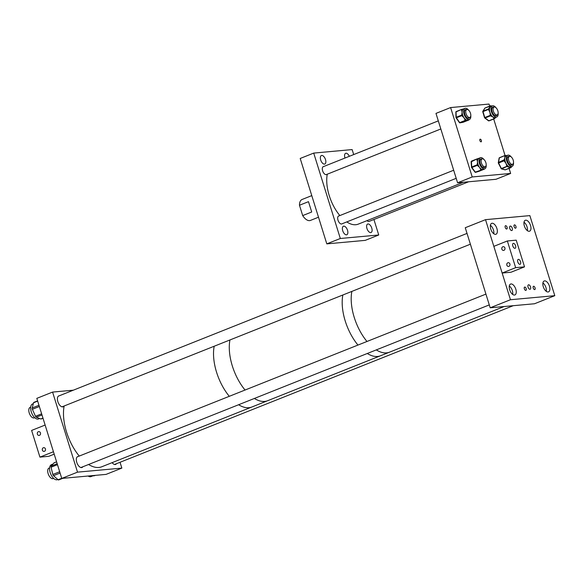 <?xml version="1.0" encoding="UTF-8"?>
<svg xmlns="http://www.w3.org/2000/svg" width="584" height="584" viewBox="0 0 584 584"><rect width="100%" height="100%" fill="white"/><g stroke="black" fill="none" stroke-linecap="round" stroke-linejoin="round"><path stroke-width="0.88" d="M248.908 407.705A39.464 20.148 68.3 0 0 251.857 407.004A39.464 20.148 -111.7 0 1 238.615 404.734A39.464 20.148 68.3 0 0 248.908 407.705M264.669 401.427A39.464 20.148 68.3 0 0 267.618 400.726A39.464 20.148 -111.7 0 1 267.552 400.748A39.464 20.148 -111.7 0 1 254.376 398.456A39.464 20.148 68.3 0 0 264.669 401.427M214.189 346.232A39.464 20.148 68.3 0 0 229.3 396.31A39.464 20.148 -111.7 0 1 219.664 380.476A39.464 20.148 -111.7 0 1 214.189 346.232M229.95 339.954A39.464 20.148 68.3 0 0 245.061 390.032A39.464 20.148 -111.7 0 1 229.95 339.954M267.684 400.697A39.464 20.148 -111.7 0 1 267.618 400.726L380.52 355.766A39.464 20.148 -111.7 0 1 377.556 356.466A39.464 20.148 -111.7 0 1 367.285 353.495A39.464 20.148 -111.7 0 0 380.454 355.787A39.464 20.148 -111.7 0 0 380.52 355.766L389.528 352.174A39.464 20.148 -111.7 0 1 386.564 352.875A39.464 20.148 -111.7 0 1 376.286 349.904A39.464 20.148 -111.7 0 0 381.228 352.232A39.464 20.148 -111.7 0 0 389.528 352.174L504.153 306.527M357.963 345.071A39.464 20.148 -111.7 0 1 342.852 294.993A39.464 20.148 -111.7 0 0 357.963 345.071M366.971 341.479A39.464 20.148 -111.7 0 1 351.86 291.409A39.464 20.148 -111.7 0 0 366.971 341.479M505.627 225.679A1.759 0.898 68.3 0 0 505.496 225.709A1.759 0.898 68.3 0 0 505.262 227.556A1.759 0.898 68.3 0 0 506.664 229.016A1.759 0.898 68.3 0 0 506.795 228.986A1.759 0.898 68.3 0 0 507.029 227.139A1.759 0.898 68.3 0 0 505.627 225.679M514.497 224.869A1.759 0.898 68.3 0 0 514.365 224.906A1.759 0.898 68.3 0 0 514.132 226.745A1.759 0.898 68.3 0 0 515.533 228.205A1.759 0.898 68.3 0 0 515.665 228.176A1.759 0.898 68.3 0 0 515.898 226.329A1.759 0.898 68.3 0 0 514.497 224.869M533.615 286.255A1.759 0.898 68.3 0 0 533.484 286.291A1.759 0.898 68.3 0 0 533.25 288.131A1.759 0.898 68.3 0 0 534.652 289.591A1.759 0.898 68.3 0 0 534.783 289.562A1.759 0.898 68.3 0 0 535.017 287.715A1.759 0.898 68.3 0 0 533.615 286.255M524.746 287.065A1.759 0.898 68.3 0 0 524.615 287.094A1.759 0.898 68.3 0 0 524.381 288.941A1.759 0.898 68.3 0 0 525.783 290.401A1.759 0.898 68.3 0 0 525.921 290.372A1.759 0.898 68.3 0 0 526.148 288.525A1.759 0.898 68.3 0 0 524.746 287.065M529.177 231.279A5.862 2.993 -111.7 0 1 524.512 226.424A5.862 2.993 -111.7 0 1 525.279 220.278A5.862 2.993 -111.7 0 1 525.717 220.175A5.862 2.993 -111.7 0 1 530.381 225.03A5.862 2.993 -111.7 0 1 529.615 231.176A5.862 2.993 -111.7 0 1 529.177 231.279M495.56 234.345A5.862 2.993 -111.7 0 1 490.896 229.49A5.862 2.993 -111.7 0 1 491.662 223.351A5.862 2.993 -111.7 0 1 492.1 223.241A5.862 2.993 -111.7 0 1 496.765 228.096A5.862 2.993 -111.7 0 1 495.999 234.242A5.862 2.993 -111.7 0 1 495.56 234.345M548.084 291.978A5.862 2.993 -111.7 0 1 543.419 287.124A5.862 2.993 -111.7 0 1 544.186 280.984A5.862 2.993 -111.7 0 1 544.624 280.875A5.862 2.993 -111.7 0 1 549.288 285.737A5.862 2.993 -111.7 0 1 548.522 291.876A5.862 2.993 -111.7 0 1 548.084 291.978M514.467 295.051A5.862 2.993 -111.7 0 1 509.803 290.19A5.862 2.993 -111.7 0 1 510.569 284.05A5.862 2.993 -111.7 0 1 511.007 283.948A5.862 2.993 -111.7 0 1 515.672 288.803A5.862 2.993 -111.7 0 1 514.905 294.942A5.862 2.993 -111.7 0 1 514.467 295.051M511.715 230.556A2.365 1.212 -111.7 0 1 509.832 228.592A2.365 1.212 -111.7 0 1 510.139 226.11A2.365 1.212 -111.7 0 1 510.321 226.074A2.365 1.212 -111.7 0 1 512.204 228.03A2.365 1.212 -111.7 0 1 511.891 230.512A2.365 1.212 -111.7 0 1 511.715 230.556M530.002 289.27A2.365 1.212 -111.7 0 1 528.119 287.313A2.365 1.212 -111.7 0 1 528.432 284.831A2.365 1.212 -111.7 0 1 528.608 284.788A2.365 1.212 -111.7 0 1 530.491 286.751A2.365 1.212 -111.7 0 1 530.184 289.226A2.365 1.212 -111.7 0 1 530.002 289.27M485.523 219.657L465.258 227.731L490.195 307.797L510.46 299.731L485.523 219.657L529.863 215.613L554.8 295.679L534.535 303.753L490.195 307.797M554.8 295.679L510.46 299.731M112.113 462.652A5.862 2.993 68.3 0 0 115.172 464.528A5.862 2.993 68.3 0 0 115.617 464.426A5.862 2.993 68.3 0 0 116.435 463.711M78.19 456.491A5.862 2.993 68.3 0 0 78.103 456.498A5.862 2.993 68.3 0 0 77.665 456.6A5.862 2.993 68.3 0 0 76.898 462.74A5.862 2.993 68.3 0 0 81.563 467.601A5.862 2.993 68.3 0 0 82.001 467.492A5.862 2.993 68.3 0 0 82.826 466.784M59.283 395.784A5.862 2.993 68.3 0 0 59.196 395.791A5.862 2.993 68.3 0 0 58.758 395.901A5.862 2.993 68.3 0 0 57.991 402.04A5.862 2.993 68.3 0 0 62.656 406.895A5.862 2.993 68.3 0 0 63.094 406.793A5.862 2.993 68.3 0 0 63.919 406.077M120.041 462.28L121.852 468.105L77.519 472.149L61.758 478.427L36.814 398.361L52.582 392.083L73.343 390.185M121.852 468.105L106.091 474.383L61.758 478.427M77.519 472.149L52.582 392.083M40.442 432.919A1.92 1.628 84.8 0 1 37.376 434.138A1.92 1.628 84.8 0 1 40.442 432.919M45.428 448.928A1.92 1.628 84.8 0 1 42.369 450.147A1.92 1.628 84.8 0 1 45.428 448.928M54.195 454.162L48.8 456.308L39.931 457.119L31.616 430.43L45.129 425.05L53.443 451.739L39.931 457.119M518.395 259.369A2.621 1.336 68.3 0 0 518.198 259.413A2.621 1.336 68.3 0 0 517.855 262.158A2.621 1.336 68.3 0 0 519.942 264.333A2.621 1.336 68.3 0 0 520.14 264.282A2.621 1.336 68.3 0 0 520.483 261.537A2.621 1.336 68.3 0 0 518.395 259.369M513.409 243.353A2.621 1.336 68.3 0 0 513.212 243.397A2.621 1.336 68.3 0 0 512.869 246.149A2.621 1.336 68.3 0 0 514.957 248.317A2.621 1.336 68.3 0 0 515.154 248.273A2.621 1.336 68.3 0 0 515.497 245.521A2.621 1.336 68.3 0 0 513.409 243.353M506.839 265.173A1.92 1.628 84.8 0 1 509.898 263.953A1.92 1.628 84.8 0 1 506.839 265.173M501.853 249.156A1.92 1.628 84.8 0 1 504.912 247.937A1.92 1.628 84.8 0 1 501.853 249.156M516.212 240.163L507.35 240.966L515.657 267.662L524.527 266.851L516.212 240.163M524.527 266.851L511.015 272.232L502.152 273.042L493.838 246.353L507.35 240.966M502.152 273.042L515.657 267.662M92.732 475.902L91.002 476.588A8.059 4.11 -111.7 0 1 88.133 476.018M94.623 475.653A1.409 0.723 -111.7 0 1 94.535 475.704A1.409 0.723 -111.7 0 1 94.433 475.726L90.418 476.135A1.409 0.723 -111.7 0 1 89.841 475.865M57.794 479.493L57.385 479.661A8.059 4.11 -111.7 0 1 56.261 479.792A8.059 4.11 -111.7 0 1 50.217 472.675A8.059 4.11 -111.7 0 1 51.421 464.689L52.947 464.083M58.853 479.829A1.409 0.723 -111.7 0 1 58.707 479.939A1.409 0.723 -111.7 0 1 58.071 479.741L53.494 475.675A1.409 0.723 -111.7 0 1 52.823 474.478L51.049 467.222A1.409 0.723 -111.7 0 1 51.166 466.112L53.969 462.915A1.409 0.723 -111.7 0 1 54.122 462.805A1.409 0.723 -111.7 0 1 54.312 462.784M39.624 418.502L38.478 418.954A8.059 4.11 -111.7 0 1 34.04 416.969A8.059 4.11 -111.7 0 1 30.726 409.34A8.059 4.11 -111.7 0 1 32.514 403.989L33.339 403.661M43.004 418.232L41.15 418.976A1.409 0.723 -111.7 0 1 40.814 418.962L36.303 417.21A1.409 0.723 -111.7 0 1 35.493 416.282L32.376 409.289A1.409 0.723 -111.7 0 1 32.193 407.99L33.58 402.748A1.409 0.723 -111.7 0 1 33.865 402.369L37.602 400.879M345.013 158.03A4.577 2.336 -111.7 0 1 345.64 153.315A4.577 2.336 -111.7 0 1 345.983 153.234A4.577 2.336 -111.7 0 1 349.334 156.308M324.448 164.119A4.577 2.336 -111.7 0 1 320.806 160.323A4.577 2.336 -111.7 0 1 321.404 155.526A4.577 2.336 -111.7 0 1 321.748 155.446A4.577 2.336 -111.7 0 1 325.39 159.242A4.577 2.336 -111.7 0 1 324.792 164.038A4.577 2.336 -111.7 0 1 324.448 164.119M369.475 221.263A4.285 2.19 -111.7 0 1 369.168 221.446A4.285 2.19 -111.7 0 1 368.847 221.526A4.285 2.19 -111.7 0 1 367.037 220.635M370.709 232.622A4.577 2.336 -111.7 0 1 367.066 228.833A4.577 2.336 -111.7 0 1 367.664 224.03A4.577 2.336 -111.7 0 1 368.008 223.949A4.577 2.336 -111.7 0 1 371.65 227.745A4.577 2.336 -111.7 0 1 371.052 232.542A4.577 2.336 -111.7 0 1 370.709 232.622M342.144 223.76A4.285 2.19 -111.7 0 1 341.83 223.942A4.285 2.19 -111.7 0 1 341.509 224.015A4.285 2.19 -111.7 0 1 338.099 220.467A4.285 2.19 -111.7 0 1 338.662 215.978A4.285 2.19 -111.7 0 1 338.983 215.905A4.285 2.19 -111.7 0 1 339.012 215.905M346.473 234.834A4.577 2.336 -111.7 0 1 342.83 231.045A4.577 2.336 -111.7 0 1 343.428 226.242A4.577 2.336 -111.7 0 1 343.772 226.161A4.577 2.336 -111.7 0 1 347.414 229.957A4.577 2.336 -111.7 0 1 346.816 234.753A4.577 2.336 -111.7 0 1 346.473 234.834M326.77 174.397A4.285 2.19 -111.7 0 1 326.456 174.579A4.285 2.19 -111.7 0 1 326.135 174.66A4.285 2.19 -111.7 0 1 322.726 171.112A4.285 2.19 -111.7 0 1 323.288 166.623A4.285 2.19 -111.7 0 1 323.609 166.542A4.285 2.19 -111.7 0 1 323.638 166.542M313.717 153.088L300.205 158.468L326.806 243.871L340.319 238.491L313.717 153.088L352.137 149.577L353.7 154.57M373.921 219.496L378.739 234.987L365.234 240.367L326.806 243.871M378.739 234.987L340.319 238.491M318.499 217.212L310.425 220.431A11.278 5.76 -111.7 0 1 309.578 220.628A11.278 5.76 -111.7 0 1 302.694 215.591L311.703 212.007L308.483 201.67L299.475 205.254A11.278 5.76 -111.7 0 1 302.081 199.48L311.776 195.618M299.475 205.254L302.694 215.591M480.216 139.174A1.409 0.723 68.3 0 0 480.106 139.196A1.409 0.723 68.3 0 0 479.924 140.678A1.409 0.723 68.3 0 0 481.048 141.839A1.409 0.723 68.3 0 0 481.15 141.817A1.409 0.723 68.3 0 0 481.333 140.343A1.409 0.723 68.3 0 0 480.216 139.174M489.677 106.12L489.034 104.062L450.614 107.566L435.978 113.391L457.586 182.785L472.222 176.959L510.65 173.448L509.065 168.367M450.614 107.566L472.222 176.959M505.05 155.475L493.692 118.997M457.586 182.785L496.013 179.281L510.65 173.448M468.55 110.12A5.979 3.051 68.3 0 0 465.017 108.354A5.979 3.051 68.3 0 0 464.046 109.31A5.979 3.051 68.3 0 0 464.922 116.18A5.979 3.051 68.3 0 0 469.441 119.457A5.979 3.051 68.3 0 0 470.412 118.508A5.979 3.051 68.3 0 0 470.792 115.756M461.615 110.179L461.601 109.668L462.689 109.646A0.562 0.482 -100.6 0 0 462.134 109.274L463.696 108.901A5.979 3.051 68.3 0 0 463.506 108.96A5.979 3.051 68.3 0 0 462.689 109.646A5.979 3.051 68.3 0 0 462.535 109.916A5.979 3.051 68.3 0 0 462.404 110.215A5.979 3.051 68.3 0 0 462.126 112.186L461.615 110.179L462.404 110.215L462.389 109.704A0.562 0.482 -100.6 0 0 461.761 109.354L456.06 111.873L456.206 117.275L461.747 115.07L462.126 112.186A5.979 3.051 68.3 0 0 462.521 114.595A5.979 3.051 68.3 0 0 462.849 115.559A5.979 3.051 68.3 0 0 464.039 117.822L462.243 116.055L462.849 115.559L462.535 115.106L461.747 115.07L461.929 115.595L456.389 117.807L459.717 122.611L465.251 120.406L464.039 117.822A5.979 3.051 68.3 0 0 465.55 119.457A5.979 3.051 68.3 0 0 466.163 119.859A5.979 3.051 68.3 0 0 467.631 120.151L465.893 120.567A0.562 0.482 -100.6 0 0 466.163 119.859L465.251 120.406L465.594 120.625L460.053 122.83L463.287 122.217M468.645 118.289A4.635 2.365 68.3 0 0 469.127 117.705M465.433 110.077A4.285 2.19 68.3 0 0 465.083 110.15A4.285 2.19 68.3 0 0 464.762 110.347A4.635 2.365 68.3 0 0 465.441 115.668A4.635 2.365 68.3 0 0 468.945 118.216A4.635 2.365 68.3 0 0 469.697 117.479M469.835 117.42A4.227 2.161 -111.7 0 1 468.441 117.187A4.227 2.161 -111.7 0 1 465.893 113.099A4.227 2.161 -111.7 0 1 466.711 109.566A4.227 2.161 -111.7 0 1 468.113 109.799A4.227 2.161 -111.7 0 1 470.653 113.887A4.227 2.161 -111.7 0 1 469.835 117.42L467.901 118.194A4.285 2.19 68.3 0 0 468.251 118.114A4.285 2.19 68.3 0 0 468.558 117.931M468.762 119.735A0.562 0.482 79.4 0 1 468.47 120.085L467.631 120.151A5.979 3.051 68.3 0 0 467.93 120.063L469.441 119.457M461.703 109.376L456.192 111.566L461.732 109.361A0.562 0.562 0 0 1 461.834 109.332L462.134 109.274A0.562 0.482 -100.6 0 0 462.061 109.296L463.798 108.872M466.003 109.843A4.635 2.365 68.3 0 0 465.244 109.748M466.565 109.624A4.635 2.365 68.3 0 0 465.514 109.602A4.635 2.365 68.3 0 0 464.762 110.347M465.893 120.567L465.594 120.625A0.562 0.482 79.4 0 0 465.864 119.917L465.55 119.457L464.937 119.954M462.243 116.055L461.929 115.595L462.521 114.595L461.732 114.559M483.924 159.476A5.979 3.051 68.3 0 0 482.267 157.979A5.979 3.051 68.3 0 0 480.391 157.716A5.979 3.051 68.3 0 0 479.26 162.797A5.979 3.051 68.3 0 0 482.939 168.557A5.979 3.051 68.3 0 0 484.815 168.82A5.979 3.051 68.3 0 0 486.165 165.111M476.916 159.768L476.88 159.25L477.96 159.177A0.562 0.482 -106.7 0 0 477.31 158.826L479.004 158.271A5.979 3.051 68.3 0 0 478.96 158.286A5.979 3.051 68.3 0 0 478.88 158.315A5.979 3.051 68.3 0 0 477.96 159.177A5.979 3.051 68.3 0 0 477.705 159.782A5.979 3.051 68.3 0 0 477.508 161.834A5.979 3.051 68.3 0 0 477.989 164.265A5.979 3.051 68.3 0 0 478.347 165.228A5.979 3.051 68.3 0 0 479.595 167.433A5.979 3.051 68.3 0 0 481.121 168.966A5.979 3.051 68.3 0 0 481.428 169.156A5.979 3.051 68.3 0 0 481.734 169.309A5.979 3.051 68.3 0 0 483.172 169.47L481.479 170.017A0.562 0.482 -106.7 0 0 481.734 169.309L480.851 169.915L479.595 167.433L477.756 165.739L478.347 165.228L477.238 164.776L477.508 161.834L476.916 159.768L477.705 159.782L477.668 159.264A0.562 0.482 -106.7 0 0 477.026 158.914L471.471 161.126L471.697 166.98L477.238 164.776L477.435 165.308L471.894 167.513L475.31 172.119L481.187 170.105L475.653 172.309L483.172 169.47A5.979 3.051 68.3 0 0 483.304 169.418L484.815 168.82M484.019 167.652A4.635 2.365 68.3 0 0 484.501 167.06M481.939 158.979A4.635 2.365 68.3 0 0 480.887 158.965A4.635 2.365 68.3 0 0 480.011 162.899A4.635 2.365 68.3 0 0 482.866 167.367A4.635 2.365 68.3 0 0 484.319 167.572A4.635 2.365 68.3 0 0 485.063 166.834M485.209 166.776A4.227 2.161 -111.7 0 1 484.895 166.856A4.227 2.161 -111.7 0 1 481.53 163.352A4.227 2.161 -111.7 0 1 482.085 158.921A4.227 2.161 -111.7 0 1 482.399 158.848A4.227 2.161 -111.7 0 1 485.764 162.352A4.227 2.161 -111.7 0 1 485.209 166.776L483.275 167.55A4.285 2.19 68.3 0 0 483.625 167.469A4.285 2.19 68.3 0 0 483.932 167.287M480.807 159.432A4.285 2.19 68.3 0 0 480.457 159.512A4.285 2.19 68.3 0 0 480.136 159.702M481.377 159.206A4.635 2.365 68.3 0 0 480.617 159.111M481.479 170.017L481.187 170.105A0.562 0.482 -106.7 0 0 481.442 169.397L481.121 168.966L480.53 169.477M477.756 165.739L477.435 165.308L477.989 164.265L477.201 164.257M478.96 158.286L477.062 158.899A0.562 0.562 0 0 0 477.011 158.914L471.23 161.826M495.882 107.624A5.979 3.051 68.3 0 0 492.356 105.865A5.979 3.051 68.3 0 0 492.67 114.391A5.979 3.051 68.3 0 0 496.772 116.968A5.979 3.051 68.3 0 0 498.13 113.26M491.086 106.39A5.979 3.051 68.3 0 0 490.837 106.463A5.979 3.051 68.3 0 0 489.998 107.2A5.979 3.051 68.3 0 0 489.48 108.916A5.979 3.051 68.3 0 0 489.465 109.77A5.979 3.051 68.3 0 0 489.881 112.186A5.979 3.051 68.3 0 0 490.903 114.573A5.979 3.051 68.3 0 0 491.159 114.997A5.979 3.051 68.3 0 0 491.421 115.398A5.979 3.051 68.3 0 0 492.94 117.004L490.961 116.048A0.562 0.372 -53.2 0 0 491.421 115.398L490.319 115.325L489.881 112.186L488.713 109.967L489.465 109.77L489.297 109.208A0.562 0.453 -147.5 0 0 488.553 108.938L490.348 106.113A0.562 0.453 32.5 0 1 491.078 106.368M495.984 115.793A4.635 2.365 68.3 0 0 496.466 115.209M493.896 107.127A4.635 2.365 68.3 0 0 492.852 107.106A4.635 2.365 68.3 0 0 493.093 113.727A4.635 2.365 68.3 0 0 496.276 115.72A4.635 2.365 68.3 0 0 497.028 114.982M497.174 114.924A4.227 2.161 -111.7 0 1 494.466 113.398A4.227 2.161 -111.7 0 1 494.042 107.069A4.227 2.161 -111.7 0 1 496.75 108.595A4.227 2.161 -111.7 0 1 497.174 114.924L495.239 115.698A4.285 2.19 68.3 0 0 495.59 115.617A4.285 2.19 68.3 0 0 495.896 115.435M494.911 118.253A0.562 0.453 -147.5 0 0 495.013 117.647L494.473 117.676A0.562 0.372 126.8 0 1 494.013 118.326L492.94 117.004A5.979 3.051 68.3 0 0 494.473 117.676A5.979 3.051 68.3 0 0 495.013 117.647A5.979 3.051 68.3 0 0 495.261 117.567L496.772 116.968M492.765 107.58A4.285 2.19 68.3 0 0 492.414 107.66A4.285 2.19 68.3 0 0 492.1 107.85L494.042 107.069M493.334 107.354A4.635 2.365 68.3 0 0 492.582 107.259M490.961 116.048L490.611 115.785A0.562 0.372 -53.2 0 0 491.071 115.136L490.903 114.573L490.151 114.771M488.713 109.967L488.545 109.405L489.48 108.916A0.562 0.453 -147.5 0 0 488.742 108.639M490.348 106.113L484.997 108.025L483.019 111.142L488.553 108.938L488.545 109.405L483.004 111.61L484.778 117.537L490.319 115.325L490.611 115.785L485.07 117.99L488.83 120.793L494.363 118.588A0.562 0.372 126.8 0 0 494.831 117.939A0.562 0.453 32.5 0 1 494.852 118.421L495.86 117.15M511.255 156.979A5.979 3.051 68.3 0 0 507.73 155.22A5.979 3.051 68.3 0 0 507.306 155.468A5.979 3.051 68.3 0 0 507.292 162.337A5.979 3.051 68.3 0 0 512.146 166.323A5.979 3.051 68.3 0 0 512.569 166.075A5.979 3.051 68.3 0 0 513.504 162.615M507.73 155.22L506.211 155.826A5.979 3.051 68.3 0 0 506.007 155.921A5.979 3.051 68.3 0 0 505.788 156.074A5.979 3.051 68.3 0 0 505.591 156.264A5.979 3.051 68.3 0 0 504.919 157.782A5.979 3.051 68.3 0 0 504.912 159.98A5.979 3.051 68.3 0 0 505.094 160.936A5.979 3.051 68.3 0 0 505.978 163.374A5.979 3.051 68.3 0 0 507.328 165.433A5.979 3.051 68.3 0 0 507.927 166.046A5.979 3.051 68.3 0 0 509.482 166.966A5.979 3.051 68.3 0 0 510.635 166.929L512.146 166.323M511.358 165.155A4.635 2.365 68.3 0 0 511.416 165.111A4.635 2.365 68.3 0 0 511.839 164.564M508.708 156.709A4.635 2.365 68.3 0 0 507.956 156.614M509.27 156.483A4.635 2.365 68.3 0 0 508.226 156.468A4.635 2.365 68.3 0 0 507.897 156.658A4.635 2.365 68.3 0 0 507.883 161.987A4.635 2.365 68.3 0 0 511.65 165.075A4.635 2.365 68.3 0 0 511.978 164.885A4.635 2.365 68.3 0 0 512.402 164.345M511.263 164.797A4.285 2.19 68.3 0 0 511.27 164.79A4.285 2.19 68.3 0 1 510.956 164.98A4.285 2.19 68.3 0 1 510.599 165.053L512.548 164.287A4.227 2.161 -111.7 0 1 508.554 159.731A4.227 2.161 -111.7 0 1 509.416 156.424A4.227 2.161 -111.7 0 1 513.409 160.98A4.227 2.161 -111.7 0 1 512.548 164.287M508.138 156.935A4.285 2.19 68.3 0 0 507.788 157.016A4.285 2.19 68.3 0 0 507.489 157.198A4.285 2.19 68.3 0 0 507.467 157.206M504.131 159.819L504.919 157.782L504.81 156.103A0.562 0.38 10.4 0 1 505.591 156.264L505.671 155.833A0.562 0.453 -75 0 0 505.124 155.483L499.349 157.877L498.51 162.454L504.131 159.819A0.562 0.38 -169.6 0 1 504.912 159.98L505.094 160.936L504.408 161.301L504.153 160.775L498.612 162.987L501.364 168.528L506.905 166.323L505.978 163.374L504.408 161.301M510.489 167.535L507.576 166.754A0.562 0.453 -75 0 0 507.927 166.046L501.692 168.871L505.291 169.834L510.489 167.535A0.562 0.453 105 0 0 510.839 166.841L511.219 166.695M507.576 166.754L507.233 166.659A0.562 0.453 105 0 0 507.584 165.958L507.328 165.433L506.642 165.798M504.81 156.103L504.89 155.672A0.562 0.38 -169.6 0 1 505.671 155.833L506.007 155.921A0.562 0.453 -75 0 0 505.707 155.556L505.707 155.556A0.562 0.453 -75 0 0 505.525 155.556M463.419 182.252L358.226 224.147A32.419 16.549 -111.7 0 1 346.772 221.913M339.859 215.562A32.419 16.549 -111.7 0 1 330.434 199.078A32.419 16.549 -111.7 0 1 327.288 174.193M267.618 400.726L101.82 466.755A39.464 20.148 -111.7 0 1 88.578 464.492M79.263 456.06A39.464 20.148 -111.7 0 1 69.627 440.226A39.464 20.148 -111.7 0 1 64.145 405.989M542.908 282.941A5.636 2.876 -111.7 0 1 546.259 291.277A5.636 2.876 -111.7 0 1 546.244 291.328M524.001 222.241A5.636 2.876 -111.7 0 1 524.213 222.394A5.636 2.876 -111.7 0 1 527.337 230.629M34.748 417.699L34.266 417.889A5.636 2.876 -111.7 0 1 33.288 417.947A5.636 2.876 -111.7 0 1 29.2 412.844A5.636 2.876 -111.7 0 1 30.098 407.413L30.696 407.172M490.385 225.307A5.636 2.876 -111.7 0 1 493.728 233.695M53.655 478.398L53.173 478.588A5.636 2.876 -111.7 0 1 52.75 478.69A5.636 2.876 -111.7 0 1 48.26 474.018A5.636 2.876 -111.7 0 1 48.998 468.113L49.604 467.872M509.292 286.014A5.636 2.876 -111.7 0 1 512.635 294.394M91.462 475.719L90.418 476.135M95.353 475.361L94.433 475.726M56.597 461.871L53.969 462.915M57.174 463.718L51.166 466.112M57.466 464.667L51.049 467.222M59.67 471.748L52.823 474.478M60.079 473.055L53.494 475.675M61.714 478.289L58.071 479.741M37.675 401.12L33.58 402.748M38.975 405.289L32.193 407.99M39.354 406.508L32.376 409.289M41.639 413.837L35.493 416.282M41.982 414.947L36.303 417.21M42.968 418.1L40.814 418.962M468.85 119.99L468.47 120.085M463.076 122.268A0.562 0.482 79.4 0 0 463.236 122.238L468.769 120.027A0.562 0.482 79.4 0 0 469.076 119.61M459.425 122.479L459.411 122.618A0.562 0.562 0 0 0 459.98 122.852A0.562 0.482 79.4 0 0 460.053 122.83L459.411 122.618L456.082 117.815A0.562 0.562 0 0 1 455.98 117.508L456.389 117.807L455.98 117.508L455.834 112.106A0.562 0.562 0 0 1 456.192 111.566L455.951 112.267M459.52 122.662A0.562 0.482 79.4 0 0 459.98 122.852L463.156 122.26A0.562 0.562 0 0 0 463.258 122.231L468.799 120.019A0.562 0.562 0 0 0 469.149 119.574L469.069 119.64M475.004 171.966L475.653 172.309A0.562 0.482 -106.7 0 1 475.12 172.163M471.697 166.98L471.894 167.513L471.697 166.98M477.011 158.914L471.471 161.126A0.562 0.562 0 0 0 471.12 161.68L471.471 167.214A0.562 0.562 0 0 0 471.58 167.513L475.004 172.119A0.562 0.562 0 0 0 475.617 172.324L478.683 171.404A0.562 0.482 -106.7 0 0 478.712 171.389A0.562 0.562 0 0 0 478.727 171.389L484.253 169.185A0.562 0.482 73.3 0 0 484.501 168.944M471.449 161.133A0.562 0.482 -106.7 0 0 471.193 161.542M494.48 118.647L489.049 120.852L494.582 118.64L494.013 118.326M484.778 117.537L485.07 117.99A0.562 0.372 -53.2 0 1 484.632 117.698L484.778 117.537M482.815 111.705A0.562 0.453 32.5 0 1 483.019 111.142L482.851 111.778M485.18 107.952L484.997 108.025A0.562 0.453 32.5 0 0 484.749 108.412M491.619 106.157L491.159 105.821A0.562 0.372 -53.2 0 1 491.275 106.098A0.562 0.453 -147.5 0 0 490.538 105.821L490.823 105.792M488.83 120.793L489.049 120.852A0.562 0.562 0 0 1 488.501 120.778A0.562 0.372 -53.2 0 0 488.83 120.793M488.385 120.501A0.562 0.372 -53.2 0 0 488.501 120.778L484.742 117.968A0.562 0.562 0 0 1 484.537 117.683L482.764 111.756A0.562 0.562 0 0 1 482.829 111.296L484.808 108.179A0.562 0.562 0 0 1 485.078 107.96L490.618 105.748A0.562 0.562 0 0 1 491.159 105.821A0.562 0.372 -53.2 0 0 490.845 105.799M499.517 157.68L499.349 157.877A0.562 0.38 -169.6 0 0 499.123 158.111A0.562 0.562 0 0 1 499.473 157.695L505.014 155.483A0.562 0.562 0 0 1 505.364 155.468L506.956 155.716M504.839 169.71A0.562 0.453 -75 0 0 505.291 169.834L505.481 169.754M501.167 168.593A0.562 0.453 -75 0 0 501.452 168.885L505.043 169.849A0.562 0.562 0 0 0 505.394 169.827L510.934 167.623A0.562 0.562 0 0 0 511.285 167.199A0.562 0.38 -169.6 0 1 511.058 167.433L510.825 167.623A0.562 0.453 105 0 0 511.175 166.922A0.562 0.38 -169.6 0 1 511.285 167.199L511.394 166.623M501.364 168.528L501.692 168.871A0.562 0.453 -75 0 1 501.452 168.885A0.562 0.562 0 0 1 501.094 168.593L501.364 168.528M501.145 168.52L498.334 163.046A0.562 0.562 0 0 1 498.291 162.695A0.562 0.38 -169.6 0 1 498.51 162.454L498.393 162.972A0.562 0.38 -169.6 0 1 498.291 162.695L499.123 158.111M504.153 160.775L504.05 160.25A0.562 0.38 -169.6 0 1 504.831 160.41L504.153 160.775M95.404 475.354L94.535 475.704M56.582 461.827L54.122 462.805M62.722 478.34L58.707 479.939M465.017 108.354L463.506 108.96M480.391 157.716L478.88 158.315M492.356 105.865L490.837 106.463M326.113 174.66L440.825 128.976M322.981 166.805L438.307 120.873M464.776 110.332L466.711 109.566M368.818 221.526L468.616 181.777M507.481 157.198L509.416 156.424M341.487 224.022L456.199 178.332M338.355 216.16L453.68 170.236M480.143 159.695L482.085 158.921M114.522 464.477L513.205 305.702M58.298 396.178L467.025 233.403M62.006 406.844L470.39 244.2M80.913 467.543L489.297 304.899M77.205 456.885L485.932 294.102"/></g></svg>
